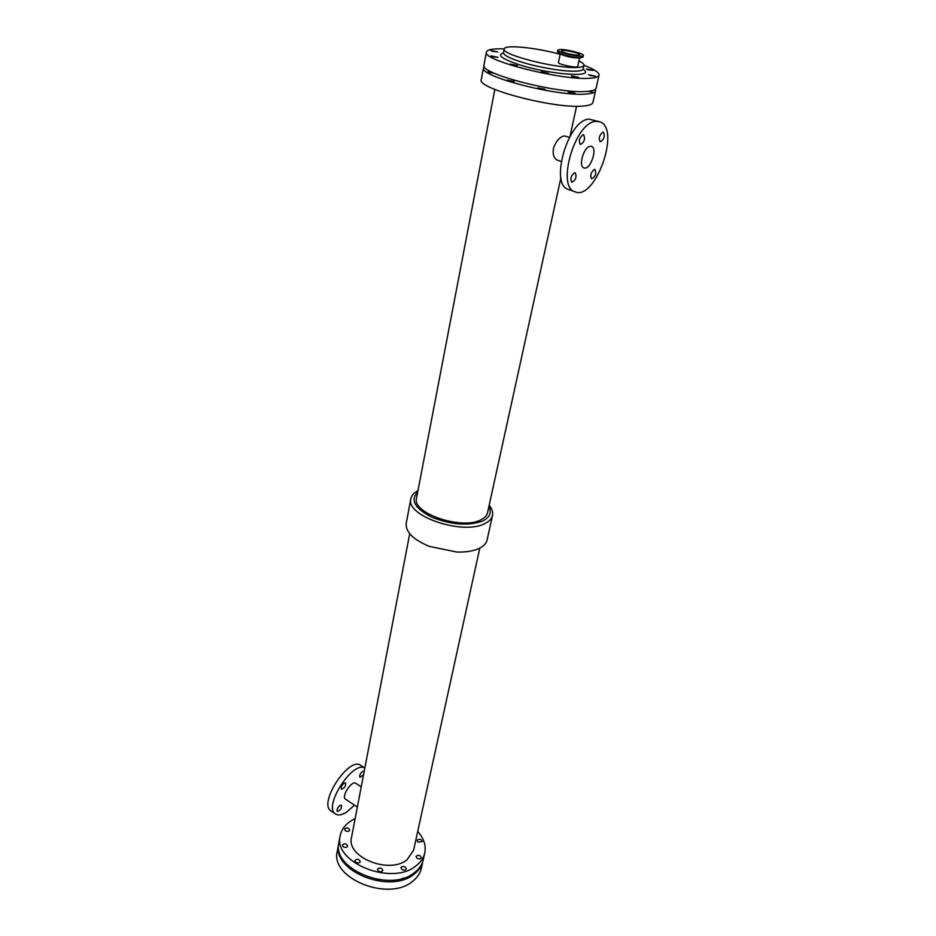 <?xml version="1.0" encoding="UTF-8"?>
<svg xmlns="http://www.w3.org/2000/svg" width="936" height="936" viewBox="0 0 936 936"><rect width="100%" height="100%" fill="white"/><g stroke="black" fill="none" stroke-linecap="round" stroke-linejoin="round"><path stroke-width="1.4" d="M355.797 862.313L354.873 860.547C357.131 858.534 358.921 858.885 360.255 861.588C359.436 863.097 357.95 863.343 355.797 862.313M343.266 846.787L342.377 845.091C344.588 843.102 346.367 843.43 347.712 846.062C346.893 847.548 345.407 847.794 343.266 846.787M378.378 871.1L377.43 869.263C379.724 867.274 381.514 867.649 382.824 870.386C382.005 871.884 380.519 872.13 378.378 871.1M417.011 858.277L416.029 856.452C418.287 854.58 420.042 854.977 421.294 857.657C420.51 859.061 419.082 859.271 417.011 858.277M345.407 830.782L344.518 829.132C346.694 827.213 348.438 827.529 349.771 830.092C348.976 831.542 347.513 831.765 345.407 830.782M401.942 869.485L400.971 867.625C403.252 865.683 405.042 866.081 406.318 868.819C405.51 870.269 404.048 870.492 401.942 869.485M418.029 842.154L417.058 840.376C419.281 838.562 421.013 838.96 422.253 841.558L418.029 842.154M484.24 66.468L483.502 67.661C478.237 76.343 560.009 97.332 587.001 93.963C592.301 93.471 595.156 92.371 595.577 90.663L595.366 89.271M590.663 90.956L592.114 91.798L587.258 91.365M539.452 88.733L537.861 87.832L545.068 89.318L539.452 88.733M569.626 92.664L567.988 91.751L575.137 93.249L569.626 92.664M508.494 80.929L506.973 80.063L514.145 81.502L508.494 80.929M494.442 73.312L489.458 72.505L487.995 71.674L490.979 71.639M483.502 67.661L481.279 79.525C475.968 88.592 557.376 109.676 584.345 105.943C589.633 105.382 592.5 104.224 592.933 102.445L595.577 90.663M561.144 161.472L557.306 160.114C553.936 158.512 552.638 154.651 553.422 148.531C555.949 141.207 559.553 136.995 564.232 135.907L569.439 137.323M494.816 89.447L416.52 498.209C411.559 513.174 461.799 530.279 480.858 519.831C484.649 517.994 486.872 515.654 487.527 512.788L560.921 177.746M355.142 818.614C346.753 822.58 341.769 828.266 340.177 835.672C332.643 862.348 391.798 886.369 415.993 865.847C420.685 862.267 423.61 857.996 424.745 853.035C426.208 845.594 423.868 838.41 417.725 831.46M409.722 533.719L351.526 837.474C345.992 857.083 389.165 874.68 407.043 859.774L413.607 850.216L479.794 548.098M340.177 835.672L338.926 842.435C331.379 869.205 390.335 893.225 414.484 872.609C419.176 869.017 422.101 864.724 423.248 859.751L424.745 853.035M417.959 490.675C413.911 492.769 411.547 495.448 410.881 498.701C405.148 515.935 463.074 535.638 484.918 523.516C489.235 521.41 491.763 518.731 492.511 515.467C493.178 512.203 492.067 508.821 489.165 505.288M410.881 498.701L406.212 523.341C405.452 531.894 413.15 539.581 429.32 546.39L456.78 552.029C466.175 552.31 473.756 551.047 479.513 548.25C483.795 546.062 486.334 543.289 487.106 539.943L492.511 515.467M429.32 546.39L456.78 552.029M417.69 492.102C409.98 500.023 414.753 508.423 432.022 517.304C451.655 524.956 468.643 526.149 482.953 520.907C489.891 517.339 491.856 512.612 488.861 506.715M575.149 191.845L568.468 189.423C549.268 185.141 567.895 119.714 588.978 119.129L599.567 121.738C621.282 127.706 595.366 200.947 575.149 191.845C556.054 187.598 574.856 122.031 595.834 121.387L599.567 121.738M583.081 134.737L583.631 134.784C585.456 139.019 584.356 142.26 580.32 144.507C578.436 140.997 579.361 137.744 583.081 134.737M602.936 132.163L603.439 132.21C605.171 136.34 604.083 139.522 600.198 141.757C598.408 138.317 599.321 135.123 602.936 132.163M574.599 172.75L575.207 172.797C576.939 176.974 575.815 180.133 571.826 182.274C570.024 178.893 570.948 175.722 574.599 172.75M594.372 169.451L594.945 169.486C596.583 173.569 595.483 176.67 591.634 178.799C589.914 175.5 590.838 172.376 594.372 169.451M590.207 146.285L591.447 146.379C598.057 148.122 590.171 170.668 583.947 167.907C578.074 166.538 583.783 146.636 590.207 146.285M364.818 768.082C352.626 760.231 322.698 807.043 335.579 814.027C338.341 815.736 342.085 815.045 346.835 811.98L354.498 805.194M364.829 768.047L360.758 765.402C349.128 755.89 317.784 803.626 331.028 810.927L335.579 814.027M344.05 783.175L345.56 782.929C345.934 786.17 344.565 788.252 341.464 789.188C340.681 787.457 341.535 785.456 344.05 783.175M363.566 774.657L359.962 777.36C359.19 775.652 360.044 773.674 362.501 771.416L364.174 771.439M339.932 805.51L341.453 805.241C341.78 808.447 340.423 810.517 337.358 811.442C336.597 809.757 337.463 807.78 339.932 805.51M361.226 786.872L355.855 783.327C351.784 780.051 340.938 796.665 345.524 799.168L357.353 807.101M338.797 843.172L338.645 843.898C331.098 870.691 390.019 894.711 414.168 874.084C418.86 870.468 421.773 866.186 422.92 861.202L423.072 860.476M355.399 871.17L353.457 869.883M380.016 879.84L376.518 879.29M403.849 877.991L402.515 878.401M338.645 843.898L337.288 851.198C329.729 878.097 388.44 902.117 412.542 881.384C417.234 877.757 420.147 873.452 421.294 868.444L422.92 861.202M590.195 75.582L588.545 74.704L595.6 76.202L590.195 75.582M542.763 72.68L541.16 71.815L548.391 73.3L542.763 72.68M492.277 51.304L490.827 50.532L497.788 51.925L492.277 51.304M573.054 76.764L571.405 75.886L578.588 77.384L573.054 76.764M588.077 69.826L586.462 68.983L593.377 70.434L588.077 69.826M511.629 64.923L510.085 64.081L517.304 65.543L511.629 64.923M492.441 56.71L490.967 55.914L498.069 57.33L492.441 56.71M562.957 50.485C567.415 50.181 580.32 53.434 579.63 54.709C579.7 56.581 560.652 52.627 561.495 50.942L562.957 50.485M559.822 49.526C566.151 49.093 584.356 53.703 583.385 55.493C583.502 58.149 556.534 52.545 557.739 50.158L559.822 49.526M583.385 55.493L583.058 57.014L581.771 57.576C577.57 58.301 561.904 55.048 558.359 52.708L557.423 51.679L557.739 50.158M581.771 57.576L578.67 57.973C572.539 57.903 566.666 56.687 561.027 54.311L558.359 52.708M579.583 57.856L577.723 66.456C577.781 68.539 557.528 64.327 558.441 62.443L560.243 53.843M560.149 54.311C535.93 47.537 504.305 44.401 504.188 48.976C500.69 54.639 558.336 69.206 577.676 67.427C581.56 67.17 583.643 66.479 583.924 65.344C584.122 64.151 582.449 62.677 578.916 60.898M504.211 48.894C493.155 48.496 487.223 49.538 486.416 52.042L483.982 65.064C478.741 73.663 560.582 94.63 587.574 91.342C592.874 90.862 595.741 89.786 596.15 88.089L599.052 75.161C599.297 72.552 594.255 69.252 583.935 65.263M486.416 52.042C481.221 60.22 563.472 81.081 590.487 78.191C595.799 77.793 598.654 76.775 599.052 75.161M503.404 52.942C496.84 55.025 501.942 58.898 518.684 64.537C550.146 74.88 596.829 78.039 583.081 69.299M503.521 53.212L503.486 52.638C503.416 55.002 509.149 58.055 520.673 61.799C538.364 67.497 565.707 72.002 576.88 71.113C580.753 70.855 582.835 70.141 583.116 68.995L582.859 69.498M570.001 136.317L576.588 106.224M583.116 68.995L583.924 65.344M503.486 52.638L504.188 48.976"/></g></svg>
